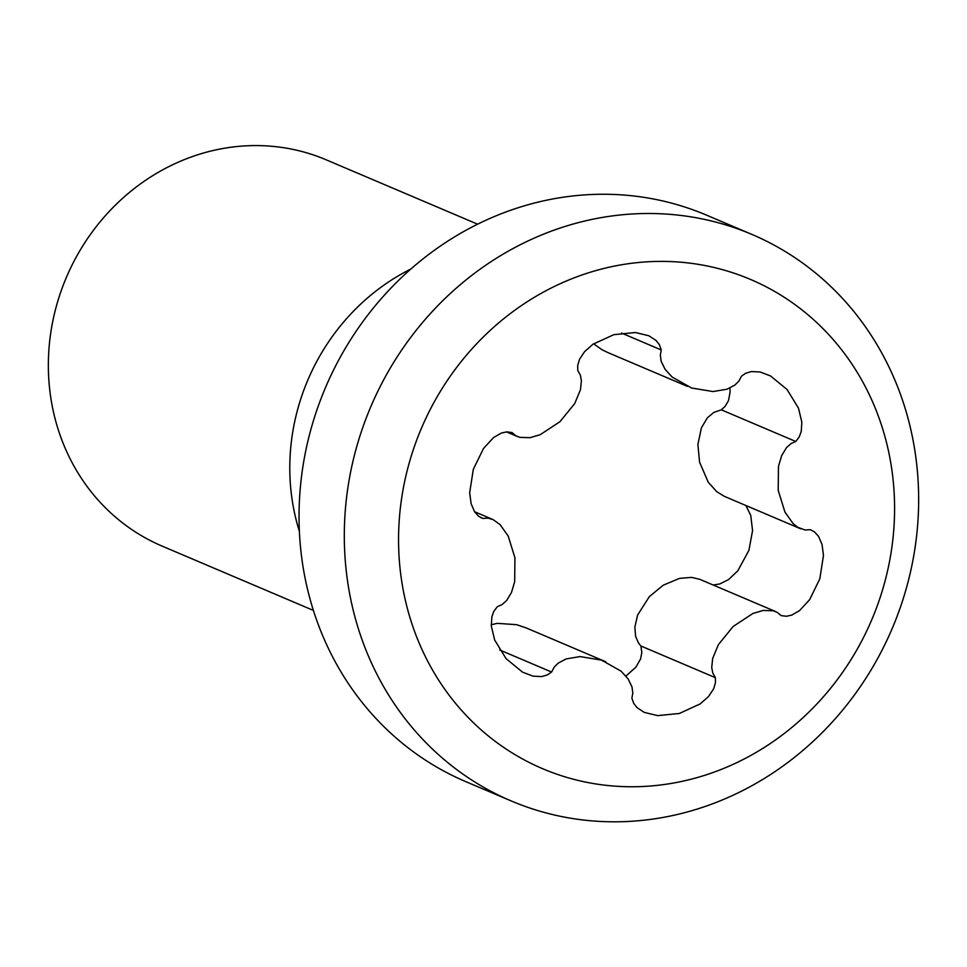 <?xml version="1.0" encoding="UTF-8"?>
<svg xmlns="http://www.w3.org/2000/svg" width="967" height="967" viewBox="0 0 967 967"><rect width="100%" height="100%" fill="white"/><g stroke="black" fill="none" stroke-linecap="round" stroke-linejoin="round"><path stroke-width="1.45" d="M560.957 775.57A265.804 244.675 113 0 0 879.354 599.891A265.804 244.675 113 0 0 732.188 272.573A265.804 244.675 -67 0 0 413.791 448.253A265.804 244.675 -67 0 0 560.957 775.57M781.106 615.604L786.437 616.257L791.755 615.097L799.588 610.576L809.633 599.673L819.798 578.87L823.473 555.445L822.035 544.469L818.529 536.31L814.552 531.935L810.358 529.698L805.04 530.001L797.739 527.269L793.085 523.558L784.938 512.075L778.217 490.378L778.471 466.396L781.662 455.65L786.522 447.6L791.127 443.515L795.781 441.484L799.25 436.891L801.232 431.475L801.848 422.253L798.476 408.134L787.029 389.471L770.53 375.945L760.086 371.993L751.468 371.558L745.69 373.25L741.544 376.115L738.861 381.119L734.884 385.047L726.991 389.217L713.078 391.562L691.598 388.009L672.101 377.021L665.054 369.273L661.138 361.199L660.328 355.143L661.247 349.957L659.385 344.699L656.049 340.457L648.833 335.754L635.404 332.527L613.803 334.679L592.964 344.228L584.624 351.601L579.511 359.325L577.71 365.381L577.758 370.482L580.381 375.196L581.409 380.611L580.466 389.725L574.712 403.565L559.953 421.697L540.19 434.703L529.952 437.7L519.823 437.362L515.774 435.706L512.027 432.539L506.708 431.886L501.389 433.047L493.557 437.567L483.5 448.47L473.334 469.285L469.672 492.699L471.11 503.674L474.604 511.833L478.58 516.209L482.787 518.445L488.093 518.155L493.097 519.63L500.048 524.585L508.207 536.069L514.928 557.766L514.674 581.747L511.47 592.505L506.611 600.543L502.018 604.641L497.364 606.66L493.883 611.253L491.901 616.668L491.284 625.891L494.669 640.009L506.116 658.684L522.603 672.198L533.047 676.151L541.677 676.586L547.443 674.893L551.601 672.041L554.284 667.025L558.249 663.096L566.154 658.926L580.055 656.581L601.534 660.135L621.044 671.122L628.091 678.87L631.995 686.945L632.817 693.013L631.898 698.186L633.748 703.444L637.084 707.687L644.3 712.401L657.741 715.616L679.342 713.477L700.168 703.916L708.521 696.554L713.634 688.83L715.435 682.762L715.375 677.662L712.764 672.947L711.724 667.544L712.667 658.418L718.421 644.59L733.179 626.447L752.942 613.453L763.181 610.443L773.322 610.781L777.371 612.449L781.106 615.604M532.346 808.859A307.772 283.307 -67 0 1 511.047 800.881A307.772 283.307 -67 0 1 366.142 418.252A307.772 283.307 -67 0 1 730.617 226.447A307.772 283.307 113 0 1 751.915 234.425A307.772 283.307 113 0 1 896.82 617.055A307.772 283.307 113 0 1 532.346 808.859M751.915 234.425L706.635 215.182A307.772 283.307 113 0 0 685.337 207.204A307.772 283.307 -67 0 0 320.875 399.008A307.772 283.307 -67 0 0 465.78 781.638L511.047 800.881M299.359 531.306A209.839 193.158 -67 0 1 410.902 268.995M477.601 224.199L326.266 159.845A209.839 193.158 113 0 0 311.737 154.406A209.839 193.158 -67 0 0 63.242 285.18A209.839 193.158 -67 0 0 162.033 546.065L313.381 610.419M795.781 441.484L721.297 409.815L713.851 412.401L707.421 417.768L701.401 427.801L697.896 444.469L699.588 462.202L708.267 482.267L716.716 491.647L724.295 496.325L800.603 528.768M745.908 505.511L750.755 515.435L752.568 530.593L748.893 550.392L737.809 570.82L728.514 579.62L719.762 583.971L713.126 584.999M775.631 611.567L699.854 579.354L691.659 577.384L679.523 578.375L663.265 585.18L649.292 596.675L637.64 615.012L634.848 627.063L635.609 636.346L638.486 642.982L640.891 645.992L641.81 652.52L640.613 658.865L635.887 667.194L625.927 676.042M715.375 677.662L640.891 645.992M605.777 661.766L526.108 627.885L516.583 624.67L497.231 623.352L491.224 624.791M551.601 672.041L499.697 649.969M482.787 518.445L480.623 517.526M661.247 349.957L621.515 333.059M593.605 343.781L601.74 349.57L607.699 352.496L687.368 386.377M729.952 388.009L730.109 392.022L728.502 400.628L725.02 406.503L721.297 409.815M474.531 511.724L492.541 519.376M506.527 431.898L517.514 436.576"/></g></svg>
